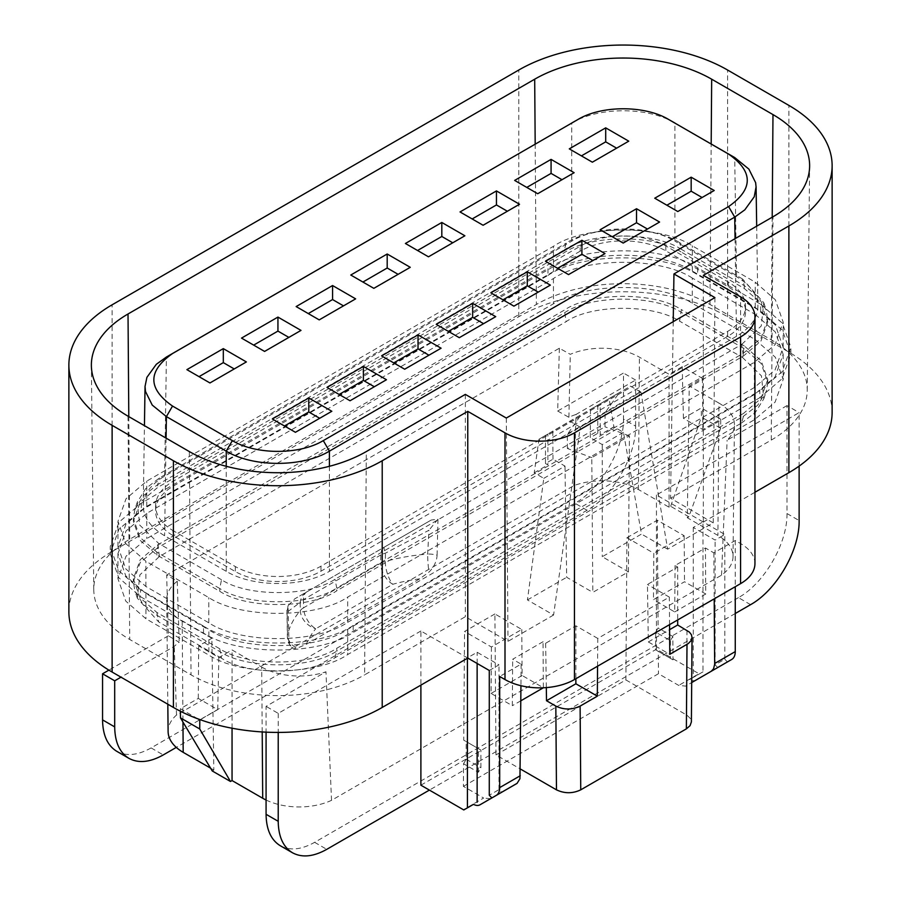 <?xml version="1.0" encoding="UTF-8"?>
<svg xmlns="http://www.w3.org/2000/svg" width="901" height="901" viewBox="0 0 901 901"><rect width="100%" height="100%" fill="white"/><g stroke="black" fill="none" stroke-linecap="round" stroke-linejoin="round"><path stroke-width="0.68" stroke-dasharray="4.5 3.38" d="M754.948 563.598A49.105 28.348 180 0 0 740.566 543.551L735.261 540.487L713.851 552.854L705.415 547.988L675.063 565.501L677.687 567.022L647.459 584.479L648.326 641.951L669.781 654.34M648.326 641.951L669.589 629.664M580.267 427.209L569.86 421.195L539.001 439.204L534.225 472.811L543.799 478.341L527.434 599.931L553.574 615.034L580.267 427.209L640.96 392.16L667.652 549.171L713.22 522.862L670.558 498.23L771.279 440.071L772.979 216.769M553.574 615.034L508.006 641.343L465.344 616.712L364.612 674.86L366.313 451.559M506.306 418.041L508.006 641.343M714.921 297.6L713.22 522.862M628.402 571.831L629.427 435.904L591.799 457.629L592.824 592.374L628.402 571.831L602.262 556.728L641.501 534.079L623.458 432.356L613.885 426.826L600.212 434.721L600.212 403.862L590.47 409.505L619.302 392.656L605.089 412.703L604.976 426.804L567.416 448.484L591.799 457.629M590.47 409.505L590.268 437.661L597.78 433.313L600.212 434.721M623.458 432.356L602.262 444.587L590.268 437.661M602.262 444.587L602.262 556.728M629.427 435.904L604.976 426.804M640.96 392.16L630.554 386.157L609.11 398.726L613.885 426.826M667.652 549.171L641.501 534.079M543.799 478.341L564.995 466.099L553 459.172L545.477 463.519L545.477 435.487L630.554 386.157M567.416 448.484L567.315 434.507L581.111 414.708L569.86 421.195M564.995 466.099L566.673 577.282L592.824 592.374M552.786 431.264L553 459.172M494.908 613.953L464.556 631.477L491.428 646.997L521.78 629.472L494.908 613.953L495.978 754.914L520.316 768.97M597.554 666.211L597.768 638.437L669.342 597.115L647.459 584.479M597.768 638.437L575.874 625.801L545.646 643.258L543.021 641.737L512.68 659.262L521.105 664.127L499.695 676.493M266.077 800.032A51.503 29.733 0 0 0 331.523 800.336L721.543 575.165A51.503 29.733 0 0 0 733.02 556.638A51.503 29.733 0 0 0 717.928 535.431L687.283 517.737L689.265 385.966L718.93 403.085L717.928 535.431M212.253 770.963L213.841 770.04L211.848 638.28L182.193 621.161A52.911 30.544 180 0 1 166.696 599.739A52.911 30.544 180 0 1 177.249 581.258L166.674 574.939L168.363 635.802L179.186 642.278A52.247 30.161 0 0 0 174.253 646.422L120.982 677.18M210.575 768.159L213.841 770.04M720.732 419.202L701.316 407.995L683.42 418.323L702.836 429.54L720.732 419.202L720.665 428.234L688.871 516.814L670.659 506.306L669.071 507.218L638.415 489.525A51.503 29.733 180 0 0 573.802 485.662L176.517 715.034A51.503 29.733 0 0 0 168.104 731.499M688.871 516.814L687.283 517.737M521.78 629.472L522.13 675.502L543.371 687.767L543.021 641.737M545.646 643.258L546.321 687.598M495.978 754.914L625.88 679.917L626.95 537.728L653.822 553.237L653.473 599.672L684.523 581.753L705.765 594.018L705.415 547.988M675.063 565.501L674.714 611.937L653.473 599.672M677.687 567.022L677.687 619.944M625.88 679.917L687.035 715.248L690.448 718.604L691.394 721.892M478.296 772.281L478.476 748.675L480.909 750.082L480.909 767.742L478.296 772.281L463.565 763.766L463.396 786.348L483.646 798.038L463.396 809.729M478.476 748.675L463.733 740.16L464.556 631.477M491.428 646.997L491.079 693.432L512.331 705.697L512.68 659.262M521.105 664.127L520.947 685.706M516.645 783.633L490.538 798.703M490.504 798.725L483.646 798.038M626.95 537.728L657.291 520.204L684.163 535.723L653.822 553.237M684.163 535.723L684.523 581.753M575.874 625.801L575.874 678.723M669.556 624.641L669.342 597.115M674.714 611.937L705.765 594.018M522.13 675.502L491.079 693.432M520.834 700.787L512.331 705.697M489.277 670.479L498.985 664.87L477.136 652.256L467.416 657.854L420.891 630.993L420.891 685.12M832.13 412.388A147.64 85.246 180 0 0 788.882 352.122L727.58 316.724A147.64 85.246 0 0 0 518.785 316.724L112.118 551.513A147.64 85.246 0 0 0 68.87 611.79M696.09 680.03A13.729 7.929 60 0 1 689.637 679.545L702.983 671.842L702.983 521.859L693.274 527.468L715.124 540.082L724.832 534.473L703.332 522.062L754.948 492.261M702.983 521.859L656.457 494.998L799.131 412.624L799.131 466.099M750.578 604.661L738.437 597.645C764.397 583.296 787.542 543.202 786.99 513.547L786.99 405.608L799.131 412.624M786.99 405.608L727.118 440.184A52.911 30.544 0 0 0 734.428 424.878A52.911 30.544 0 0 0 718.93 403.085M683.42 418.323L682.237 366.696L702.442 378.364L689.265 385.966M682.237 366.696L669.071 374.309L639.417 357.179A52.911 30.544 180 0 0 570.299 354.33L559.352 348.225L166.674 574.939M262.202 731.939L261.707 667.067L232.053 649.936L218.875 657.55L198.682 645.882L211.848 638.28M261.707 667.067A52.911 30.544 0 0 0 325.959 671.786L266.077 706.361L266.077 732.153M420.891 630.993L278.218 713.367L266.077 706.361M735.261 540.487L735.261 586.709M731.702 659.464L717.703 667.551L715.124 664.837L724.832 659.228L727.411 661.942M724.832 659.228L724.832 534.473M703.332 522.062L703.332 275.346M771.279 440.071A122.75 70.864 180 0 0 807.228 390.403A122.75 70.864 180 0 0 771.279 339.846L709.977 304.459A122.75 70.864 0 0 0 536.388 304.459L129.721 539.249A122.75 70.864 0 0 0 93.772 589.795A122.75 70.864 0 0 0 129.721 639.473L191.023 674.86A122.75 70.864 0 0 0 364.612 674.86M673.227 321.668L670.558 498.23M465.344 394.39L465.344 616.712M219.731 648.754L221.511 658.237C247.775 675.581 309.527 675.277 334.969 657.753L741.636 422.963L743.426 416.285L743.426 413.48L336.76 648.269C310.518 666.346 246.818 666.65 219.731 648.754L156.853 612.455L139.937 597.622L133.371 578.847L140.184 559.769L157.698 544.88L564.364 310.102C590.594 292.025 654.306 291.721 681.393 309.606L679.602 321.161C653.349 303.817 591.597 304.11 566.155 321.646L564.364 310.102M221.511 658.237L158.644 621.938L137.346 598.196L139.869 574.894L159.477 556.435L566.155 321.646M334.969 657.753L336.76 651.074C310.518 669.15 246.818 669.454 219.731 651.558L156.853 615.259L143.191 604.368L134.868 590.763L133.371 581.652L140.184 562.573L157.698 547.684L564.364 312.895C590.594 294.83 654.306 294.526 681.393 312.41L744.271 348.71L761.187 363.553L767.753 382.328L767.753 379.524L761.187 360.749L744.271 345.916L742.48 357.46L679.602 321.161M742.48 357.46L761.446 375.886L763.778 398.85L755.421 412.32L741.636 422.963M527.434 599.931L566.673 577.282M463.565 763.766L466.177 759.239L466.177 741.568L463.733 740.16M463.396 786.348L658.462 673.723L678.712 685.413L685.56 686.111L691.686 682.564M658.293 651.344L673.024 659.847L672.844 636.455L670.412 640.679L655.669 632.164L655.669 649.835L658.293 651.344L658.462 673.723M655.669 632.164L658.113 627.941L657.291 520.204M713.851 552.854L714.2 598.872M672.844 636.455L658.113 627.941M200.236 719.708L217.704 709.628L198.288 698.41L180.391 708.738L197.905 718.852M180.414 711.238L180.391 708.738M168.363 635.802L108.886 670.141M116.781 751.321C126.354 756.502 137.797 755.365 151.12 747.92L574.917 503.242C600.877 488.883 624.021 448.799 623.481 419.134L635.61 426.15C636.162 455.805 613.018 495.899 587.058 510.248L176.292 747.402M331.523 800.336L325.959 671.786M232.053 728.222L232.053 649.936M218.875 657.55L217.704 709.628M198.288 698.41L198.682 645.882M176.517 715.034L174.253 646.422M177.249 581.258L179.186 642.278M738.437 597.645L314.629 842.334C301.317 849.767 289.874 850.904 280.301 845.735M278.218 713.367L278.218 732.423M735.261 613.502L429.394 790.098M656.457 494.998L656.457 649.182L698.962 673.723L678.712 685.413M420.891 785.188L656.457 649.182M559.352 348.225L557.674 411.036L623.481 373.048L623.481 419.134M437.075 555.196L437.987 519.179L431.275 520.012L338.956 573.306L294.762 598.827L288.038 605.754L288.951 640.712A16.094 9.292 120 0 0 290.46 645.972A16.094 9.292 120 0 0 297.105 648.213L306.363 644.271L419.675 578.859L428.932 572.101A16.094 9.292 -60 0 0 437.075 555.196A17.164 9.708 2.7 0 0 427.66 554.092A17.164 1.847 -94.4 0 0 428.932 572.101M721.543 575.165L727.118 440.184M573.802 485.662L576.054 414.437L635.61 380.053L635.61 426.15M419.675 578.859A120.711 69.692 180 0 0 392.791 584.287A17.164 6.161 -105.8 0 1 385.256 561.481A137.876 79.603 0 0 1 427.66 554.092L428.932 530.261L385.482 553.158A17.164 9.641 1.3 0 0 380.841 554.937L380.65 563.26A17.164 9.641 1.3 0 1 385.256 561.481L385.482 553.158A17.164 2.804 60 0 1 384.4 547.076L306.982 591.766A17.164 15.035 60 0 0 300.134 602.431A17.164 10.17 178.7 0 1 303.434 599.627L303.626 607.736L380.65 563.26A17.164 9.911 60 0 0 392.791 584.287L315.755 628.752A17.164 9.911 60 0 1 303.626 607.736A17.164 10.17 178.6 0 0 300.337 610.506L300.134 602.431L287.115 612.139L287.532 634.991A17.164 13.898 -167.1 0 0 297.105 648.213M290.46 645.972A17.164 17.164 0 0 1 287.385 636.455A17.164 10.44 179 0 1 287.532 634.991A137.876 79.603 180 0 1 300.337 610.506A17.164 12.591 -139.7 0 0 315.755 628.752A120.711 69.692 0 0 0 306.363 644.271M431.275 520.012L384.4 547.076A17.164 9.911 60 0 0 380.841 554.937L303.434 599.627A17.164 9.911 60 0 1 306.982 591.766L294.762 598.827M437.987 519.179L428.932 530.272M288.951 640.712A17.164 10.44 179 0 1 287.385 636.647M288.038 605.754L287.115 612.139M720.665 428.234L701.383 417.107L701.316 407.995M670.659 506.306L701.383 417.107M635.61 380.053L623.481 373.048M557.674 411.036L568.891 417.287A52.247 30.161 180 0 1 576.054 414.437M568.891 417.287L570.299 354.33M669.071 507.218L669.071 374.309M702.442 378.364L702.836 429.54M655.669 649.835L673.024 659.847M670.412 640.679L670.412 658.338M480.909 750.082L466.177 741.568M466.177 759.239L480.909 767.742M689.637 679.545L693.274 677.451L693.274 527.468M702.983 671.842L693.274 677.451M491.845 797.948L501.553 792.339L498.985 789.625L489.277 795.234M717.703 667.551L696.113 680.018M498.985 789.625L498.985 664.87M477.136 663.463L477.136 652.256M715.124 664.837L715.124 540.082M597.78 433.313L597.78 405.281M609.11 398.726L600.212 403.862M545.477 463.519L547.898 464.916L547.898 434.068L545.477 435.487M534.225 472.811L547.898 464.916M539.001 439.204L547.898 434.068M567.315 434.507L605.089 412.703M755.196 339.609L775.333 357.235L783.16 379.558L775.085 402.15L754.351 419.787L347.685 654.577C316.533 676.009 241.04 676.313 208.863 655.095L145.928 618.762L125.791 601.125L117.963 578.802L126.039 556.21L146.773 538.573L553.439 303.795C584.58 282.362 660.084 282.047 692.261 303.265L755.196 339.598L755.196 314.37L692.261 278.037L692.261 303.265M767.753 379.524L760.928 398.591L743.426 413.48M744.271 345.916L681.393 309.606M755.196 314.37L775.333 332.007L783.16 354.33L775.085 376.922L754.351 394.559L347.685 629.348C316.533 650.77 241.04 651.085 208.863 629.867L208.863 655.095M692.261 278.037C660.084 256.819 584.58 257.134 553.439 278.555L146.773 513.345L126.039 530.982L117.963 553.574L125.791 575.897L145.928 593.534L208.863 629.867M145.928 593.534L145.928 618.762M767.753 382.328L766.255 391.428L757.628 405.315L743.426 416.285L336.76 651.074L336.76 648.269M156.853 612.455L158.644 621.938M203.502 633.076L203.502 626.071C238.157 648.923 319.528 648.607 353.147 625.485L759.813 390.696L759.813 397.713L353.147 632.502C319.528 655.613 238.157 655.939 203.502 633.076L140.466 596.687L118.707 577.687L110.237 553.574L110.237 546.569L118.943 522.208L141.311 503.186L547.977 268.397L547.977 275.402L141.311 510.191L118.943 529.214L110.237 553.574M547.977 275.402C581.584 252.291 662.967 251.965 697.622 274.828L760.658 311.217L782.417 330.216L790.887 354.33L790.887 347.313L782.181 371.674L759.813 390.696M759.813 397.713L782.181 378.69L790.887 354.33M203.502 626.071L140.466 589.671L140.466 596.687M140.466 589.671L118.707 570.671L110.237 546.569M760.658 311.217L760.658 304.211L697.622 267.811C662.967 244.959 581.584 245.275 547.977 268.397M697.622 267.811L697.622 274.828M760.658 304.211L782.417 323.211L790.887 347.313M347.685 622.332L754.351 387.543L775.085 369.917L783.16 347.313L775.333 324.991L755.196 307.365L692.261 271.032C660.084 249.802 584.58 250.118 553.439 271.55L146.773 506.339L126.039 523.977L117.963 546.569L125.791 568.891L145.928 586.517L208.863 622.85C241.04 644.08 316.533 643.764 347.685 622.332L347.685 597.104L754.351 362.315L775.085 344.678L783.16 322.085L775.333 299.763L755.196 282.137L692.261 245.793C660.084 224.574 584.58 224.89 553.439 246.322L146.773 481.111L126.039 498.737L117.963 521.33L125.791 543.652L145.928 561.289L208.863 597.622C241.04 618.841 316.533 618.537 347.685 597.104M219.731 591.281L219.731 588.477C246.818 606.373 310.518 606.069 336.76 587.993L336.76 590.797C310.518 608.873 246.818 609.177 219.731 591.281L156.853 554.982L139.937 540.149L133.371 521.375L140.184 502.296L157.698 487.418L564.364 252.629C590.594 234.553 654.306 234.249 681.393 252.145L681.393 249.34C654.306 231.444 590.594 231.748 564.364 249.825L564.364 252.629M744.271 288.444L744.271 285.64L757.932 296.519L766.255 310.135L767.753 322.051L761.187 303.277L744.271 288.444L681.393 252.145M767.753 322.051L760.928 341.119L743.426 356.008L336.76 590.797M208.795 622.816L208.795 597.588M145.872 586.483L145.872 561.255M692.317 271.066L692.317 245.838M755.252 307.399L755.252 282.171M580.131 251.21L173.454 485.999A61.065 35.252 180 0 0 155.569 510.709A61.065 35.252 180 0 0 172.834 535.487L235.274 571.549A61.065 35.252 180 0 0 320.993 571.178L727.659 336.388A61.065 35.252 180 0 0 745.544 311.25A61.065 35.252 180 0 0 728.29 286.901L665.839 250.85A61.065 35.252 180 0 0 580.131 251.21L580.165 246.266L173.499 481.055A61.009 35.218 0 0 0 155.625 505.743A61.009 35.218 0 0 0 172.868 530.498L172.834 535.487M156.853 554.982L156.853 552.178L219.731 588.477L221.511 579.737C247.775 597.081 309.527 596.777 334.969 579.253L741.636 344.464L743.426 356.008M742.48 278.961L679.602 242.662L681.393 249.34L744.271 285.64L742.48 278.961L763.778 302.691L761.255 325.993L741.636 344.464M679.602 242.662C653.349 225.318 591.597 225.622 566.155 243.146L564.364 249.825L157.698 484.614L157.698 487.418M221.511 579.737L158.644 543.438L139.666 525.013L137.346 502.037L145.703 488.579L159.477 477.935L566.155 243.146M767.753 319.247L760.928 338.314L743.426 353.203L336.76 587.993L334.969 579.253M137.346 502.037L134.868 509.47L133.371 518.571L139.937 537.345L156.853 552.178L158.644 543.438M134.868 509.47L143.496 495.584L157.698 484.614L159.477 477.935M186.89 369.647L209.956 382.959L246.378 361.932M272.35 418.988L295.415 432.3L331.838 411.273M495.719 316.656L459.296 337.684L436.242 324.371M350.771 275.03L373.836 288.343L410.259 267.315M296.147 306.565L319.213 319.878L355.636 298.862M381.607 355.906L404.673 369.219L441.096 348.203M241.524 338.1L264.59 351.424L301.002 330.397M326.984 387.441L350.05 400.765L386.461 379.738M628.763 141.164L592.351 162.191L569.286 148.868M714.223 190.505L677.811 211.532L654.745 198.209M550.342 285.121L513.93 306.149L490.865 292.825M464.882 235.78L428.471 256.808L405.405 243.484M519.517 204.245L483.094 225.261L460.028 211.949M604.976 253.586L568.554 274.602L545.488 261.29M574.14 172.699L537.717 193.726L514.651 180.414M659.6 222.04L623.188 243.067L600.122 229.755M571.718 123.02C598.591 106.723 647.887 106.656 674.894 123.02L674.894 241.13C647.898 224.878 598.715 224.878 571.718 241.13L571.718 123.02M329.406 466.301L329.406 571.324C302.409 587.587 253.226 587.587 226.23 571.324L164.601 535.746C150.523 527.344 143.394 517.287 143.236 505.596C143.721 494.187 150.839 484.378 164.601 476.178L571.718 241.13M329.406 571.324L736.522 336.287C750.601 327.874 757.73 317.828 757.887 306.126C757.403 294.717 750.285 284.907 736.522 276.708L674.894 241.13M580.165 246.266A61.009 35.218 0 0 1 665.805 245.905L728.256 281.957A61.009 35.218 0 0 1 745.499 306.284A61.009 35.218 0 0 1 727.625 331.399L320.959 566.188A61.009 35.218 0 0 1 235.319 566.56L172.868 530.498M665.805 245.905L665.839 250.85M728.256 281.957L728.29 286.901M235.319 566.56L235.274 571.549M687.001 630.373L686.371 714.842M112.118 551.513L112.118 304.808M518.785 316.724L518.785 70.019M740.566 543.551L740.566 296.846M788.882 352.122L788.882 105.406M727.58 316.724L727.58 70.019M535.183 144.115L536.388 304.459M128.798 416.611L129.721 539.249M771.279 339.846L772.202 217.22M709.977 304.459L711.182 143.98M128.021 416.172L129.721 639.473M189.323 451.559L191.023 674.86M151.12 747.92L163.25 754.937M182.193 621.161L182.959 722.028M314.629 842.334L326.77 849.339M587.058 510.248L574.917 503.242M638.415 489.525L639.417 357.179M786.99 513.547L799.131 520.553M347.685 629.348L347.685 654.577M146.773 513.345L146.773 538.573M553.439 278.555L553.439 303.795M754.351 394.559L754.351 419.787M159.477 556.435L157.698 544.88M353.147 625.485L353.147 632.502M141.311 503.186L141.311 510.191M146.773 506.339L146.773 481.111M553.439 271.55L553.439 246.322M754.351 387.543L754.351 362.315M166.077 438.145L164.601 535.746M164.601 476.178L166.403 357.033M226.23 571.324L226.23 466.301M735.047 238.675L736.522 336.287M736.522 276.708L734.72 157.562M727.625 331.399L727.659 336.388M320.959 566.188L320.993 571.178M173.499 481.055L173.454 485.999M807.228 390.403L809.627 166.133M93.772 589.795L91.373 365.524M167.811 704.222L166.696 599.739M286.935 610.191L287.385 636.478M733.02 556.638L734.428 424.878M117.963 553.574L117.963 578.802M783.16 354.33L783.16 379.558M763.778 398.85L766.255 391.428M137.346 598.196L134.868 590.763M133.371 581.652L133.371 578.847M117.963 546.569L117.963 521.33M783.16 347.313L783.16 322.085M763.778 302.691L766.255 310.135M133.371 518.571L133.371 521.375M143.236 505.382L144.442 425.655M756.682 226.185L757.887 305.912M745.499 306.284L745.544 311.25M155.625 505.743L155.569 510.709"/><path stroke-width="1.35" d="M669.556 624.641L669.781 654.34L688.274 643.573L691.056 640.679L692.036 637.424L691.371 634.664L689.411 632.119L677.687 624.99L669.589 629.664M506.306 418.041L714.921 297.6L673.948 273.949L772.979 216.769A125.149 72.249 0 0 0 809.627 166.133A125.149 72.249 0 0 0 772.979 114.596L711.677 79.198A125.149 72.249 0 0 0 534.687 79.198L128.021 313.987A125.149 72.249 0 0 0 91.373 365.524A125.149 72.249 0 0 0 128.021 416.172L189.323 451.559A125.149 72.249 0 0 0 366.313 451.559L465.344 394.39L506.306 418.041M754.948 316.893L754.948 563.598A49.105 28.348 180 0 1 740.566 583.645L574.444 679.557A49.105 28.348 0 0 1 504.999 679.557L499.695 676.493L499.695 787.609A17.164 9.911 60 0 1 496.136 795.47L491.845 797.948L489.277 795.234L489.277 670.479L467.765 658.057L467.765 411.352L382.215 460.749A147.64 85.246 180 0 1 173.42 460.749L112.118 425.351A147.64 85.246 180 0 1 68.87 365.074A147.64 85.246 180 0 1 112.118 304.808L518.785 70.019A147.64 85.246 180 0 1 727.58 70.019L788.882 105.406A147.64 85.246 180 0 1 832.13 165.683A147.64 85.246 180 0 1 788.882 225.96L703.332 275.346L740.566 296.846A49.105 28.348 180 0 1 754.948 316.893A49.105 28.348 180 0 1 740.566 336.94L574.444 432.852A49.105 28.348 180 0 1 504.999 432.852L467.765 411.352M197.905 718.852L199.808 719.955L199.74 728.988L180.459 717.86L212.253 770.963L230.465 781.471L232.053 780.559L262.709 798.252A51.503 29.733 0 0 0 266.077 800.032M167.811 704.222L168.104 731.499A51.503 29.733 0 0 0 183.196 752.346L210.575 768.159M520.316 768.97L556.469 789.839L555.827 706.102C563.925 709.932 572.022 709.932 580.109 706.102L597.329 696.158L597.554 666.211M546.321 687.598L546.513 700.73L555.827 706.102M677.687 619.944L677.687 624.99M520.947 685.706L519.945 778.689L517.106 783.329L496.136 795.47L516.645 783.633M473.498 804.334L463.79 809.943L473.498 804.334A13.729 7.929 -120 0 0 479.974 804.807L490.504 798.725M575.874 678.723L575.874 683.78L546.513 700.73M575.874 683.78L597.329 696.158M543.348 687.778L520.834 700.787M382.215 460.749L382.215 707.454L467.765 658.057M382.215 707.454A147.64 85.246 180 0 1 173.42 707.454L112.118 672.056A147.64 85.246 0 0 1 68.87 611.79L68.87 365.074M832.13 165.683L832.13 412.388A147.64 85.246 180 0 1 788.882 472.665L754.948 492.261M735.261 586.709L735.261 651.603A17.164 9.911 60 0 1 731.702 659.464L696.113 680.018A13.729 7.929 60 0 1 696.09 680.03M673.948 273.949L673.227 321.668M714.2 598.872L714.673 664.262L713.536 668.846L711.204 671.301M180.459 717.86L180.414 711.238M199.74 728.988L230.465 781.471M108.886 670.141L102.556 673.79L102.556 719.888C102.77 735.148 107.512 745.623 116.781 751.321L128.922 758.338C138.495 763.507 149.938 762.37 163.25 754.937L176.292 747.402M120.982 677.18L114.697 680.807L102.556 673.79M114.697 680.807L114.697 726.893C114.911 742.154 119.653 752.628 128.922 758.338M232.053 780.559L232.053 728.222M429.394 790.098L326.77 849.339C313.458 856.783 302.004 857.91 292.442 852.74L280.301 845.735C271.032 840.025 266.291 829.551 266.077 814.29L266.077 732.153M292.442 852.74C283.173 847.041 278.432 836.556 278.218 821.307L266.077 814.29M278.218 732.423L278.218 821.307M799.131 466.099L799.131 520.553C799.683 550.207 776.527 590.301 750.578 604.661L735.261 613.502M420.891 685.12L420.891 785.188L463.396 809.729A13.729 7.929 -120 0 0 463.79 809.943M691.394 721.892L690.076 725.665L686.371 728.864L580.751 789.839C572.653 793.668 564.555 793.668 556.469 789.839M501.553 792.339L490.538 798.703M477.136 802.239L477.136 663.463M467.416 807.848L467.416 658.259M234.237 368.948L223.313 362.63L199.031 376.652M319.697 418.278L308.773 411.971L284.491 425.993M483.578 323.662L472.653 317.355L448.371 331.377M398.118 274.332L387.193 268.014L362.912 282.036M343.495 305.867L332.57 299.56L308.288 313.571M428.955 355.208L418.03 348.901L393.748 362.912M288.861 337.402L277.936 331.095L253.665 345.117M374.32 386.743L363.396 380.436L339.125 394.458M581.427 155.884L605.697 141.862L616.622 148.169M666.886 205.225L691.168 191.203L702.093 197.51M503.006 299.842L527.276 285.82L538.212 292.127M417.546 250.501L441.817 236.479L452.741 242.786M472.169 218.954L496.451 204.944L507.376 211.251M557.629 268.295L581.911 254.285L592.835 260.592M526.792 187.419L551.074 173.397L561.999 179.716M612.252 236.76L636.534 222.738L647.459 229.045M223.313 348.619L246.378 361.932L209.956 382.959L186.89 369.647L223.313 348.619L223.313 362.63M308.773 397.96L331.838 411.273L295.415 432.3L272.35 418.988L308.773 397.96L308.773 411.971M472.653 303.344L495.719 316.656L459.296 337.684L436.242 324.371L472.653 303.344L472.653 317.355M373.836 288.343L350.771 275.03L387.193 254.003L410.259 267.315L373.836 288.343M387.193 254.003L387.193 268.014M332.57 285.538L355.636 298.862L319.213 319.878L296.147 306.565L332.57 285.538L332.57 299.56M418.03 334.879L441.096 348.203L404.673 369.219L381.607 355.906L418.03 334.879L418.03 348.901M277.936 317.084L301.002 330.397L264.59 351.424L241.524 338.1L277.936 317.084L277.936 331.095M363.396 366.414L386.461 379.738L350.05 400.765L326.984 387.441L363.396 366.414L363.396 380.436M605.697 127.852L569.286 148.868L592.351 162.191L628.763 141.164L605.697 127.852L605.697 141.862M691.168 177.182L654.745 198.209L677.811 211.532L714.223 190.505L691.168 177.182L691.168 191.203M527.276 285.82L527.276 271.798L490.865 292.825L513.93 306.149L550.342 285.121L527.276 271.798M441.817 222.468L405.405 243.484L428.471 256.808L464.882 235.78L441.817 222.468L441.817 236.479M496.451 190.922L460.028 211.949L483.094 225.261L519.517 204.245L496.451 190.922L496.451 204.944M581.911 240.263L545.488 261.29L568.554 274.602L604.976 253.586L581.911 240.263L581.911 254.285M551.074 159.387L514.651 180.414L537.717 193.726L574.14 172.699L551.074 159.387L551.074 173.397M636.534 208.728L600.122 229.755L623.188 243.067L659.6 222.04L636.534 208.728L636.534 222.738M323.29 440.6L728.594 206.588C753.484 189.086 753.484 171.595 728.594 154.094L668.215 119.236L734.72 157.562L748.877 169.106L755.635 182.666L756.074 186.924L754.227 196.801L744.8 209.854L734.72 217.13L329.406 451.142C302.533 467.416 253.226 467.495 226.23 451.142L166.403 416.6L152.235 405.078L145.478 391.462L145.038 386.45L146.897 377.361L156.323 364.297L166.403 357.033L578.397 119.236L172.53 353.552C147.629 371.054 147.629 388.556 172.53 406.058L232.345 440.6C256.019 454.971 299.616 454.971 323.29 440.6L329.406 451.142L329.406 466.301M674.894 123.02L668.767 119.551C645.105 105.18 601.508 105.18 577.834 119.551L571.718 123.02M504.999 679.557L504.999 432.852M740.566 336.94L740.566 583.645M788.882 225.96L788.882 472.665M574.444 432.852L574.444 679.557M112.118 425.351L112.118 672.056M173.42 460.749L173.42 707.454M534.687 79.198L535.183 144.115M128.021 313.987L128.798 416.611M772.202 217.22L772.979 114.596M711.182 143.98L711.677 79.198M114.697 726.893L102.556 719.888M262.709 798.252L262.202 731.939M182.959 722.028L183.196 752.346M580.109 706.102L580.751 789.839M686.371 728.864L687.001 644.395M735.261 651.603L714.684 663.485M691.686 682.564L696.113 680.018M499.695 787.609L520.271 775.727M172.53 406.058L166.403 416.6L166.077 438.145M166.403 357.033L172.53 353.552M232.345 440.6L226.23 451.142L226.23 466.301M728.594 206.588L734.72 217.13L735.047 238.675M734.72 157.562L728.594 154.094M692.036 637.446L691.394 721.926M144.442 425.655L145.038 386.236M756.085 186.766L756.682 226.185"/></g></svg>

